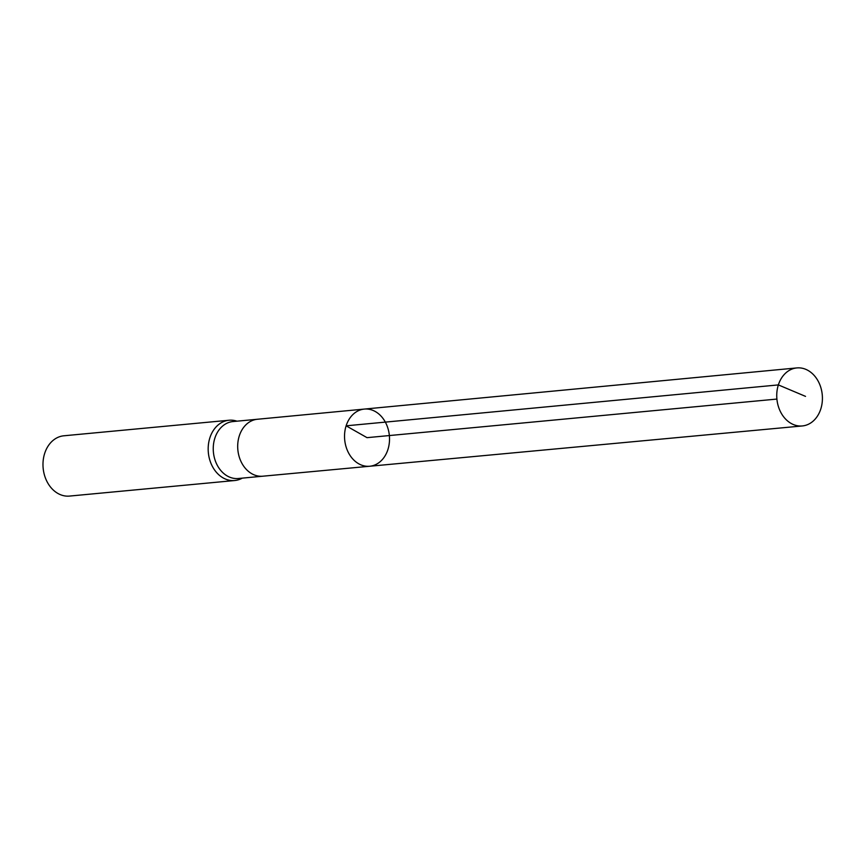<?xml version="1.0" encoding="UTF-8"?>
<svg xmlns="http://www.w3.org/2000/svg" width="864" height="864" viewBox="0 0 864 864"><rect width="100%" height="100%" fill="white"/><g stroke="black" fill="none" stroke-linecap="round" stroke-linejoin="round"><path stroke-width="1.3" d="M369.695 466.247L262.775 476.204A28.598 22.356 -95.4 0 1 262.775 476.204A28.598 22.356 -95.4 0 1 239.285 435.931A28.598 22.356 -95.4 0 1 257.407 419.256L364.316 409.082A28.706 22.432 84.6 0 0 346.129 425.822A28.706 22.432 84.6 0 0 369.695 466.247A28.706 22.432 84.6 0 0 389.362 435.553A28.706 22.432 84.6 0 0 364.316 409.082A28.706 22.432 84.6 0 0 346.129 425.822A28.706 22.432 84.6 0 0 369.695 466.247L802.3 425.952A29.138 22.777 84.6 0 0 820.8 408.942A29.138 22.777 84.6 0 0 796.835 367.924A29.138 22.777 84.6 0 0 778.367 384.912A29.138 22.777 84.6 0 0 802.3 425.952M262.775 476.204L238.334 478.505A28.598 22.356 -95.4 0 1 214.834 438.242A28.598 22.356 -95.4 0 1 232.978 421.556L257.418 419.256A28.598 22.356 -95.4 0 1 257.429 419.256M236.952 421.178A30.283 23.663 84.6 0 0 229.057 420.239A30.283 23.663 84.6 0 0 209.855 437.897A30.283 23.663 84.6 0 0 234.738 480.524A30.283 23.663 84.6 0 0 242.309 478.127M229.057 420.239L63.86 435.791A30.283 23.663 84.6 0 0 44.658 453.449A30.283 23.663 84.6 0 0 69.541 496.076L234.738 480.524M776.909 399.071L367.027 437.659L346.129 425.822L778.367 384.912L805.518 396.371M364.316 409.082L796.835 367.924"/></g></svg>
